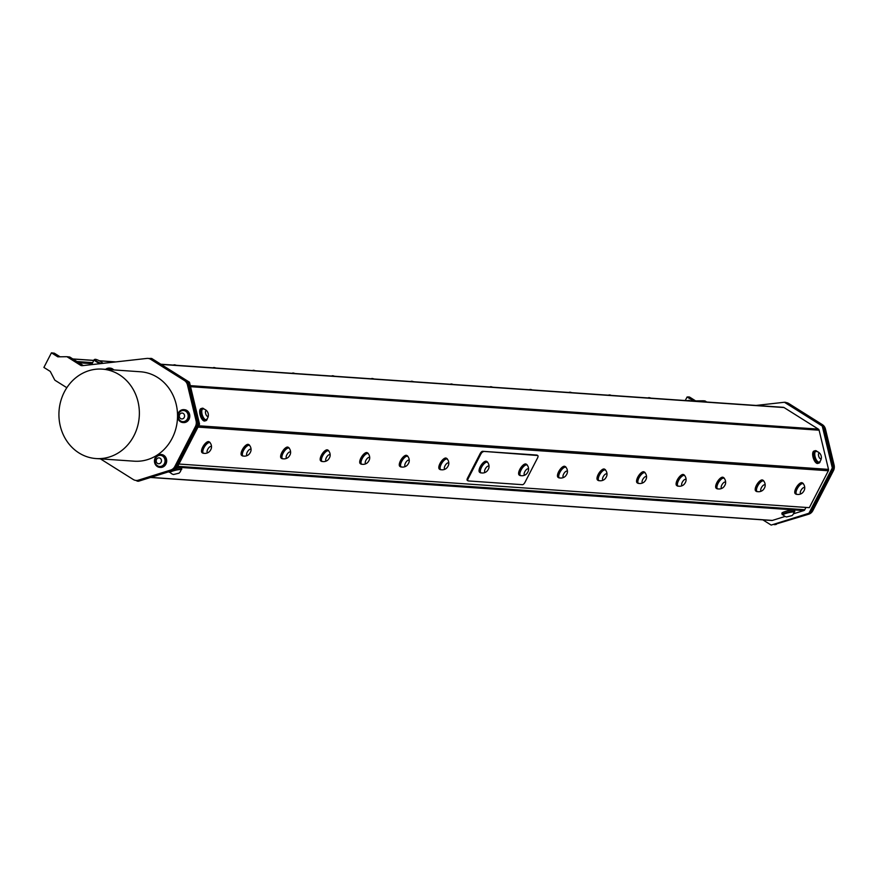<?xml version="1.0" encoding="UTF-8"?>
<svg xmlns="http://www.w3.org/2000/svg" width="878" height="878" viewBox="0 0 878 878"><rect width="100%" height="100%" fill="white"/><g stroke="black" fill="none" stroke-linecap="round" stroke-linejoin="round"><path stroke-width="1.32" d="M115.369 361.966L99.488 360.858M93.781 360.463L72.951 359.025M76.935 361.538L92.673 362.625M537.248 455.309A2.777 1.108 122.2 0 0 537.084 455.133A2.777 1.108 122.2 0 0 536.853 455.056L537.545 455.495A2.777 1.108 -57.8 0 1 537.775 455.561A2.777 1.108 -57.8 0 1 537.523 458.009L524.967 482.351A2.777 1.108 -57.8 0 1 522.487 484.689L468.259 480.935A2.777 1.108 -57.8 0 1 468.029 480.859A2.777 1.108 -57.8 0 1 468.281 478.422L467.59 477.983A2.777 1.108 122.2 0 0 467.326 480.42A2.777 1.108 122.2 0 0 467.557 480.496L467.864 480.683M537.545 455.495L482.615 451.303A2.777 1.108 122.2 0 0 480.145 453.641L467.59 477.983M480.145 453.641L480.837 454.08A2.777 1.108 -57.8 0 1 483.317 451.742M480.837 454.08L468.281 478.422M486.851 461.63A6.475 2.579 122.2 0 0 486.577 461.367A6.475 2.579 122.2 0 0 482.9 462.969A6.475 2.579 122.2 0 0 479.684 472.32A6.475 2.579 122.2 0 0 480.046 472.463M526.405 464.363A6.475 2.579 122.2 0 0 526.12 464.1A6.475 2.579 122.2 0 0 523.189 465.033A6.475 2.579 122.2 0 0 519.238 470.674A6.475 2.579 122.2 0 0 519.238 475.064A6.475 2.579 122.2 0 0 519.589 475.207M536.853 455.056L482.615 451.303M178.947 464.034L809.318 507.671L828.36 470.751A1.789 1.613 -86 0 0 828.514 469.39L198.68 425.786M209.326 442.018A6.475 2.579 122.2 0 0 209.041 441.755A6.475 2.579 122.2 0 0 203.411 445.859A6.475 2.579 122.2 0 0 202.149 452.719A6.475 2.579 122.2 0 0 202.511 452.85M288.423 447.495A6.475 2.579 122.2 0 0 288.138 447.231A6.475 2.579 122.2 0 0 282.507 451.336A6.475 2.579 122.2 0 0 281.245 458.184A6.475 2.579 122.2 0 0 281.608 458.327M367.52 452.971A6.475 2.579 122.2 0 0 367.234 452.708A6.475 2.579 122.2 0 0 361.604 456.812A6.475 2.579 122.2 0 0 360.342 463.661A6.475 2.579 122.2 0 0 360.704 463.803M446.617 458.448A6.475 2.579 122.2 0 0 446.331 458.184A6.475 2.579 122.2 0 0 440.701 462.289A6.475 2.579 122.2 0 0 439.439 469.137A6.475 2.579 122.2 0 0 439.801 469.28M604.81 469.401A6.475 2.579 122.2 0 0 604.525 469.137A6.475 2.579 122.2 0 0 598.895 473.242A6.475 2.579 122.2 0 0 597.633 480.09A6.475 2.579 122.2 0 0 597.995 480.233M683.907 474.877A6.475 2.579 122.2 0 0 683.622 474.614A6.475 2.579 122.2 0 0 677.992 478.719A6.475 2.579 122.2 0 0 676.729 485.567A6.475 2.579 122.2 0 0 677.092 485.71M763.004 480.354A6.475 2.579 122.2 0 0 762.719 480.09A6.475 2.579 122.2 0 0 757.088 484.195A6.475 2.579 122.2 0 0 755.826 491.043A6.475 2.579 122.2 0 0 756.188 491.186M802.547 483.087A6.475 2.579 122.2 0 0 802.262 482.823A6.475 2.579 122.2 0 0 796.642 486.939A6.475 2.579 122.2 0 0 795.38 493.787A6.475 2.579 122.2 0 0 795.731 493.93M723.45 477.61A6.475 2.579 122.2 0 0 723.165 477.347A6.475 2.579 122.2 0 0 717.545 481.462A6.475 2.579 122.2 0 0 716.283 488.311A6.475 2.579 122.2 0 0 716.635 488.453M644.353 472.134A6.475 2.579 122.2 0 0 644.068 471.881A6.475 2.579 122.2 0 0 638.449 475.986A6.475 2.579 122.2 0 0 637.187 482.834A6.475 2.579 122.2 0 0 637.538 482.977M565.256 466.657A6.475 2.579 122.2 0 0 564.971 466.405A6.475 2.579 122.2 0 0 559.352 470.509A6.475 2.579 122.2 0 0 558.09 477.358A6.475 2.579 122.2 0 0 558.441 477.5M407.063 455.704A6.475 2.579 122.2 0 0 406.777 455.452A6.475 2.579 122.2 0 0 401.158 459.556A6.475 2.579 122.2 0 0 399.896 466.405A6.475 2.579 122.2 0 0 400.247 466.547M327.966 450.227A6.475 2.579 122.2 0 0 327.681 449.975A6.475 2.579 122.2 0 0 322.061 454.08A6.475 2.579 122.2 0 0 320.799 460.928A6.475 2.579 122.2 0 0 321.15 461.071M248.869 444.751A6.475 2.579 122.2 0 0 248.584 444.498A6.475 2.579 122.2 0 0 242.965 448.603A6.475 2.579 122.2 0 0 241.702 455.452A6.475 2.579 122.2 0 0 242.065 455.594M487.729 462.486A6.475 2.579 122.2 0 0 487.213 461.773A6.475 2.579 122.2 0 0 483.548 463.375A6.475 2.579 122.2 0 0 480.321 472.726A6.475 2.579 122.2 0 0 481.199 472.88M487.257 462.19A6.179 2.458 122.2 0 0 487.06 462.015A6.179 2.458 122.2 0 0 483.811 463.299A6.179 2.458 122.2 0 0 480.365 468.589A6.179 2.458 122.2 0 0 480.486 472.474A6.179 2.458 122.2 0 0 480.727 472.584M527.272 465.23A6.475 2.579 122.2 0 0 526.756 464.506A6.475 2.579 122.2 0 0 523.837 465.428A6.475 2.579 122.2 0 0 519.875 471.069A6.475 2.579 122.2 0 0 519.875 475.459A6.475 2.579 122.2 0 0 520.742 475.613M526.811 464.934A6.179 2.458 122.2 0 0 526.602 464.758A6.179 2.458 122.2 0 0 521.236 468.676A6.179 2.458 122.2 0 0 520.028 475.217A6.179 2.458 122.2 0 0 520.27 475.327M488.969 467.469A6.574 6.574 0 0 0 487.795 462.574A6.179 2.458 122.2 0 0 487.509 462.3A6.179 2.458 122.2 0 0 484.261 463.584A6.179 2.458 122.2 0 0 480.815 468.874A6.179 2.458 122.2 0 0 480.935 472.759A6.179 2.458 122.2 0 0 481.298 472.902A6.574 6.574 0 0 0 486.225 471.837A3.534 1.405 122.2 0 0 488.969 467.469A3.534 1.405 122.2 0 0 489.002 467.041A3.534 1.405 122.2 0 0 486.983 466.723A3.534 1.405 122.2 0 0 484.59 470.849A3.534 1.405 122.2 0 0 486.225 471.837M528.512 470.202A6.574 6.574 0 0 0 527.338 465.307A6.179 2.458 122.2 0 0 527.052 465.044A6.179 2.458 122.2 0 0 522.245 468.128A6.179 2.458 122.2 0 0 519.985 474.8A6.179 2.458 122.2 0 0 520.478 475.503A6.179 2.458 122.2 0 0 520.852 475.635A6.574 6.574 0 0 0 525.768 474.57A3.534 1.405 122.2 0 0 528.512 470.202A3.534 1.405 122.2 0 0 526.273 469.708A3.534 1.405 122.2 0 0 524.166 474.471A3.534 1.405 122.2 0 0 525.768 474.57M203.191 452.982A6.179 2.458 -57.8 0 1 202.95 452.861A6.179 2.458 -57.8 0 1 202.357 450.985A6.179 2.458 -57.8 0 1 205.32 444.718A6.179 2.458 -57.8 0 1 209.524 442.402A6.179 2.458 -57.8 0 1 209.732 442.578M211.433 447.857A6.574 6.574 0 0 0 210.259 442.962A6.179 2.458 122.2 0 0 209.974 442.688A6.179 2.458 122.2 0 0 207.043 443.697A6.179 2.458 122.2 0 0 202.818 451.27A6.179 2.458 122.2 0 0 203.4 453.147A6.179 2.458 122.2 0 0 203.773 453.289A6.574 6.574 0 0 0 208.69 452.225A3.534 1.405 122.2 0 0 211.433 447.857A3.534 1.405 122.2 0 0 209.447 447.121A3.534 1.405 122.2 0 0 207.065 451.237A3.534 1.405 122.2 0 0 208.69 452.225M210.193 442.874A6.475 2.579 122.2 0 0 209.677 442.161A6.475 2.579 122.2 0 0 204.058 446.265A6.475 2.579 122.2 0 0 202.796 453.114A6.475 2.579 122.2 0 0 203.663 453.267M242.745 455.715A6.179 2.458 -57.8 0 1 242.504 455.605A6.179 2.458 -57.8 0 1 241.911 453.717A6.179 2.458 -57.8 0 1 244.874 447.451A6.179 2.458 -57.8 0 1 249.067 445.146A6.179 2.458 -57.8 0 1 249.275 445.322M250.987 450.601A6.574 6.574 0 0 0 249.813 445.706A6.179 2.458 122.2 0 0 249.528 445.431A6.179 2.458 122.2 0 0 246.586 446.43A6.179 2.458 122.2 0 0 242.361 454.003A6.179 2.458 122.2 0 0 242.954 455.891A6.179 2.458 122.2 0 0 243.316 456.033A6.574 6.574 0 0 0 248.244 454.969A3.534 1.405 122.2 0 0 250.987 450.601A3.534 1.405 122.2 0 0 249.001 449.854A3.534 1.405 122.2 0 0 246.608 453.981A3.534 1.405 122.2 0 0 248.244 454.969M249.747 445.618A6.475 2.579 122.2 0 0 249.231 444.894A6.475 2.579 122.2 0 0 243.601 448.998A6.475 2.579 122.2 0 0 242.339 455.858A6.475 2.579 122.2 0 0 243.217 456M282.288 458.459A6.179 2.458 -57.8 0 1 282.047 458.338A6.179 2.458 -57.8 0 1 281.454 456.461A6.179 2.458 -57.8 0 1 284.417 450.194A6.179 2.458 -57.8 0 1 288.621 447.879A6.179 2.458 -57.8 0 1 288.829 448.054M290.53 453.333A6.574 6.574 0 0 0 289.356 448.438A6.179 2.458 122.2 0 0 289.071 448.164A6.179 2.458 122.2 0 0 286.14 449.174A6.179 2.458 122.2 0 0 281.915 456.747A6.179 2.458 122.2 0 0 282.496 458.623A6.179 2.458 122.2 0 0 282.87 458.766A6.574 6.574 0 0 0 287.786 457.701A3.534 1.405 122.2 0 0 290.53 453.333A3.534 1.405 122.2 0 0 288.544 452.598A3.534 1.405 122.2 0 0 286.162 456.714A3.534 1.405 122.2 0 0 287.786 457.701M289.29 448.351A6.475 2.579 122.2 0 0 288.774 447.637A6.475 2.579 122.2 0 0 283.155 451.742A6.475 2.579 122.2 0 0 281.893 458.59A6.475 2.579 122.2 0 0 282.76 458.744M321.842 461.191A6.179 2.458 -57.8 0 1 321.589 461.082A6.179 2.458 -57.8 0 1 321.008 459.194A6.179 2.458 -57.8 0 1 323.971 452.927A6.179 2.458 -57.8 0 1 328.163 450.623A6.179 2.458 -57.8 0 1 328.372 450.798M330.084 456.077A6.574 6.574 0 0 0 328.91 451.182A6.179 2.458 122.2 0 0 328.624 450.908A6.179 2.458 122.2 0 0 325.683 451.907A6.179 2.458 122.2 0 0 321.458 459.479A6.179 2.458 122.2 0 0 322.05 461.367A6.179 2.458 122.2 0 0 322.413 461.51A6.574 6.574 0 0 0 327.34 460.445A3.534 1.405 122.2 0 0 330.084 456.077A3.534 1.405 122.2 0 0 328.098 455.331A3.534 1.405 122.2 0 0 325.705 459.457A3.534 1.405 122.2 0 0 327.34 460.445M328.844 451.094A6.475 2.579 122.2 0 0 328.328 450.37A6.475 2.579 122.2 0 0 322.698 454.475A6.475 2.579 122.2 0 0 321.436 461.334A6.475 2.579 122.2 0 0 322.314 461.477M361.385 463.935A6.179 2.458 -57.8 0 1 361.143 463.814A6.179 2.458 -57.8 0 1 360.551 461.938A6.179 2.458 -57.8 0 1 363.514 455.66A6.179 2.458 -57.8 0 1 367.717 453.355A6.179 2.458 -57.8 0 1 367.926 453.531M369.627 458.81A6.574 6.574 0 0 0 368.453 453.915A6.179 2.458 122.2 0 0 368.167 453.641A6.179 2.458 122.2 0 0 365.237 454.65A6.179 2.458 122.2 0 0 361.001 462.223A6.179 2.458 122.2 0 0 361.593 464.1A6.179 2.458 122.2 0 0 361.966 464.242A6.574 6.574 0 0 0 366.883 463.178A3.534 1.405 122.2 0 0 369.627 458.81A3.534 1.405 122.2 0 0 367.641 458.064A3.534 1.405 122.2 0 0 365.259 462.19A3.534 1.405 122.2 0 0 366.883 463.178M368.387 453.827A6.475 2.579 122.2 0 0 367.871 453.114A6.475 2.579 122.2 0 0 362.252 457.219A6.475 2.579 122.2 0 0 360.99 464.067A6.475 2.579 122.2 0 0 361.857 464.221M400.939 466.668A6.179 2.458 -57.8 0 1 400.686 466.558A6.179 2.458 -57.8 0 1 400.105 464.671A6.179 2.458 -57.8 0 1 403.068 458.404A6.179 2.458 -57.8 0 1 407.26 456.099A6.179 2.458 -57.8 0 1 407.469 456.275M409.181 461.554A6.574 6.574 0 0 0 408.007 456.659A6.179 2.458 122.2 0 0 407.721 456.384A6.179 2.458 122.2 0 0 404.78 457.383A6.179 2.458 122.2 0 0 400.555 464.956A6.179 2.458 122.2 0 0 401.147 466.844A6.179 2.458 122.2 0 0 401.509 466.986A6.574 6.574 0 0 0 406.437 465.922A3.534 1.405 122.2 0 0 409.181 461.554A3.534 1.405 122.2 0 0 407.194 460.807A3.534 1.405 122.2 0 0 404.802 464.934A3.534 1.405 122.2 0 0 406.437 465.922M407.941 456.571A6.475 2.579 122.2 0 0 407.425 455.847A6.475 2.579 122.2 0 0 401.795 459.951A6.475 2.579 122.2 0 0 400.533 466.811A6.475 2.579 122.2 0 0 401.411 466.953M440.482 469.401A6.179 2.458 -57.8 0 1 440.24 469.291A6.179 2.458 -57.8 0 1 439.648 467.414A6.179 2.458 -57.8 0 1 442.611 461.137A6.179 2.458 -57.8 0 1 446.814 458.832A6.179 2.458 -57.8 0 1 447.023 459.007M448.724 464.286A6.574 6.574 0 0 0 447.55 459.392A6.179 2.458 122.2 0 0 447.264 459.117A6.179 2.458 122.2 0 0 444.334 460.127A6.179 2.458 122.2 0 0 440.097 467.7A6.179 2.458 122.2 0 0 440.69 469.576A6.179 2.458 122.2 0 0 441.063 469.719A6.574 6.574 0 0 0 445.98 468.654A3.534 1.405 122.2 0 0 448.724 464.286A3.534 1.405 122.2 0 0 446.737 463.54A3.534 1.405 122.2 0 0 444.345 467.667A3.534 1.405 122.2 0 0 445.98 468.654M447.484 459.304A6.475 2.579 122.2 0 0 446.968 458.59A6.475 2.579 122.2 0 0 441.338 462.695A6.475 2.579 122.2 0 0 440.087 469.543A6.475 2.579 122.2 0 0 440.954 469.697M559.132 477.621A6.179 2.458 -57.8 0 1 558.88 477.511A6.179 2.458 -57.8 0 1 558.298 475.624A6.179 2.458 -57.8 0 1 561.261 469.357A6.179 2.458 -57.8 0 1 565.454 467.052A6.179 2.458 -57.8 0 1 565.662 467.228M567.375 472.507A6.574 6.574 0 0 0 566.2 467.612A6.179 2.458 122.2 0 0 565.915 467.337A6.179 2.458 122.2 0 0 562.974 468.336A6.179 2.458 122.2 0 0 558.748 475.909A6.179 2.458 122.2 0 0 559.341 477.797A6.179 2.458 122.2 0 0 559.703 477.939A6.574 6.574 0 0 0 564.631 476.875A3.534 1.405 122.2 0 0 567.375 472.507A3.534 1.405 122.2 0 0 565.388 471.76A3.534 1.405 122.2 0 0 562.996 475.887A3.534 1.405 122.2 0 0 564.631 476.875M566.134 467.524A6.475 2.579 122.2 0 0 565.619 466.8A6.475 2.579 122.2 0 0 559.988 470.904A6.475 2.579 122.2 0 0 558.726 477.753A6.475 2.579 122.2 0 0 559.604 477.906M598.675 480.354A6.179 2.458 -57.8 0 1 598.434 480.244A6.179 2.458 -57.8 0 1 597.841 478.367A6.179 2.458 -57.8 0 1 600.804 472.09A6.179 2.458 -57.8 0 1 605.008 469.785A6.179 2.458 -57.8 0 1 605.216 469.96M606.917 475.239A6.574 6.574 0 0 0 605.743 470.345A6.179 2.458 122.2 0 0 605.458 470.07A6.179 2.458 122.2 0 0 602.527 471.08A6.179 2.458 122.2 0 0 598.291 478.653A6.179 2.458 122.2 0 0 598.884 480.529A6.179 2.458 122.2 0 0 599.257 480.672A6.574 6.574 0 0 0 604.174 479.607A3.534 1.405 122.2 0 0 606.917 475.239A3.534 1.405 122.2 0 0 604.931 474.493A3.534 1.405 122.2 0 0 602.538 478.62A3.534 1.405 122.2 0 0 604.174 479.607M605.677 470.257A6.475 2.579 122.2 0 0 605.161 469.543A6.475 2.579 122.2 0 0 599.531 473.648A6.475 2.579 122.2 0 0 598.28 480.496A6.475 2.579 122.2 0 0 599.147 480.65M638.229 483.098A6.179 2.458 -57.8 0 1 637.977 482.988A6.179 2.458 -57.8 0 1 637.395 481.1A6.179 2.458 -57.8 0 1 640.347 474.833A6.179 2.458 -57.8 0 1 644.551 472.529A6.179 2.458 -57.8 0 1 644.759 472.704M646.471 477.972A6.574 6.574 0 0 0 645.297 473.088A6.179 2.458 122.2 0 0 645.012 472.814A6.179 2.458 122.2 0 0 642.07 473.813A6.179 2.458 122.2 0 0 637.845 481.385A6.179 2.458 122.2 0 0 638.438 483.273A6.179 2.458 122.2 0 0 638.8 483.416A6.574 6.574 0 0 0 643.728 482.34A3.534 1.405 122.2 0 0 646.471 477.972A3.534 1.405 122.2 0 0 644.485 477.237A3.534 1.405 122.2 0 0 642.092 481.363A3.534 1.405 122.2 0 0 643.728 482.34M645.231 473.001A6.475 2.579 122.2 0 0 644.715 472.276A6.475 2.579 122.2 0 0 639.085 476.381A6.475 2.579 122.2 0 0 637.823 483.229A6.475 2.579 122.2 0 0 638.701 483.383M677.772 485.83A6.179 2.458 -57.8 0 1 677.531 485.721A6.179 2.458 -57.8 0 1 676.938 483.844A6.179 2.458 -57.8 0 1 679.901 477.566A6.179 2.458 -57.8 0 1 684.105 475.261A6.179 2.458 -57.8 0 1 684.313 475.437M686.014 480.716A6.574 6.574 0 0 0 684.84 475.821A6.179 2.458 122.2 0 0 684.555 475.547A6.179 2.458 122.2 0 0 681.624 476.556A6.179 2.458 122.2 0 0 677.388 484.129A6.179 2.458 122.2 0 0 677.981 486.006A6.179 2.458 122.2 0 0 678.354 486.149A6.574 6.574 0 0 0 683.271 485.084A3.534 1.405 122.2 0 0 686.014 480.716A3.534 1.405 122.2 0 0 684.028 479.97A3.534 1.405 122.2 0 0 681.635 484.096A3.534 1.405 122.2 0 0 683.271 485.084M684.774 475.733A6.475 2.579 122.2 0 0 684.258 475.02A6.475 2.579 122.2 0 0 678.628 479.125A6.475 2.579 122.2 0 0 677.377 485.973A6.475 2.579 122.2 0 0 678.244 486.127M717.326 488.574A6.179 2.458 -57.8 0 1 717.074 488.464A6.179 2.458 -57.8 0 1 716.492 486.577A6.179 2.458 -57.8 0 1 719.444 480.31A6.179 2.458 -57.8 0 1 723.648 478.005A6.179 2.458 -57.8 0 1 723.856 478.181M725.568 483.449A6.574 6.574 0 0 0 724.394 478.554A6.179 2.458 122.2 0 0 724.109 478.29A6.179 2.458 122.2 0 0 721.167 479.289A6.179 2.458 122.2 0 0 716.942 486.862A6.179 2.458 122.2 0 0 717.535 488.75A6.179 2.458 122.2 0 0 717.897 488.881A6.574 6.574 0 0 0 722.813 487.817A3.534 1.405 122.2 0 0 725.568 483.449A3.534 1.405 122.2 0 0 723.582 482.713A3.534 1.405 122.2 0 0 721.189 486.84A3.534 1.405 122.2 0 0 722.813 487.817M724.328 478.477A6.475 2.579 122.2 0 0 723.812 477.753A6.475 2.579 122.2 0 0 718.182 481.857A6.475 2.579 122.2 0 0 716.92 488.706A6.475 2.579 122.2 0 0 717.798 488.859M756.869 491.307A6.179 2.458 -57.8 0 1 756.627 491.197A6.179 2.458 -57.8 0 1 756.035 489.32A6.179 2.458 -57.8 0 1 758.998 483.043A6.179 2.458 -57.8 0 1 763.201 480.738A6.179 2.458 -57.8 0 1 763.41 480.914M765.111 486.192A6.574 6.574 0 0 0 763.937 481.298A6.179 2.458 122.2 0 0 763.651 481.023A6.179 2.458 122.2 0 0 760.721 482.033A6.179 2.458 122.2 0 0 756.485 489.606A6.179 2.458 122.2 0 0 757.077 491.482A6.179 2.458 122.2 0 0 757.451 491.625A6.574 6.574 0 0 0 762.367 490.561A3.534 1.405 122.2 0 0 765.111 486.192A3.534 1.405 122.2 0 0 763.125 485.446A3.534 1.405 122.2 0 0 760.732 489.573A3.534 1.405 122.2 0 0 762.367 490.561M763.871 481.21A6.475 2.579 122.2 0 0 763.355 480.496A6.475 2.579 122.2 0 0 757.725 484.601A6.475 2.579 122.2 0 0 756.474 491.45A6.475 2.579 122.2 0 0 757.341 491.603M100.103 363.679A5.005 0.955 -152.7 0 1 96.745 361.988A5.005 0.955 -152.7 0 1 94.209 359.651L92.003 363.92A5.005 0.955 27.3 0 0 92.003 364.129A5.005 0.955 27.3 0 0 92.3 364.557M102.869 363.371A4.5 0.867 27.3 0 0 99.236 360.726A4.5 0.867 27.3 0 0 95.033 359.343A4.5 0.867 27.3 0 0 97.162 361.538A4.5 0.867 27.3 0 0 101.464 363.525M94.209 359.651A5.005 0.955 -152.7 0 1 94.374 359.53A5.005 0.955 -152.7 0 1 94.857 359.519M91.312 364.666A5.883 1.13 -152.7 0 1 91.213 364.557A5.883 1.13 -152.7 0 1 90.994 363.942A5.883 1.13 -152.7 0 1 92.058 363.821M176.324 365.303A4.5 0.867 27.3 0 0 174.129 364.82A4.5 0.867 27.3 0 0 173.976 365.138M173.328 365.094A5.005 0.955 -152.7 0 1 173.471 365.007A5.005 0.955 -152.7 0 1 173.954 364.996M215.878 368.036A4.5 0.867 27.3 0 0 213.672 367.553A4.5 0.867 27.3 0 0 213.53 367.871M212.882 367.827A5.005 0.955 -152.7 0 1 213.025 367.75A5.005 0.955 -152.7 0 1 213.497 367.728M255.421 370.779A4.5 0.867 27.3 0 0 253.226 370.296A4.5 0.867 27.3 0 0 253.073 370.615M252.425 370.571A5.005 0.955 -152.7 0 1 252.568 370.483A5.005 0.955 -152.7 0 1 253.051 370.472M294.975 373.512A4.5 0.867 27.3 0 0 292.769 373.029A4.5 0.867 27.3 0 0 292.626 373.348M291.979 373.304A5.005 0.955 -152.7 0 1 292.122 373.227A5.005 0.955 -152.7 0 1 292.594 373.205M334.518 376.256A4.5 0.867 27.3 0 0 332.323 375.773A4.5 0.867 27.3 0 0 332.169 376.091M331.522 376.047A5.005 0.955 -152.7 0 1 331.664 375.96A5.005 0.955 -152.7 0 1 332.147 375.949M374.072 378.989A4.5 0.867 27.3 0 0 371.866 378.506A4.5 0.867 27.3 0 0 371.723 378.824M371.076 378.78A5.005 0.955 -152.7 0 1 371.218 378.703A5.005 0.955 -152.7 0 1 371.69 378.681M413.615 381.732A4.5 0.867 27.3 0 0 411.409 381.239A4.5 0.867 27.3 0 0 411.266 381.568M410.619 381.524A5.005 0.955 -152.7 0 1 410.761 381.436A5.005 0.955 -152.7 0 1 411.244 381.425M453.169 384.465A4.5 0.867 27.3 0 0 450.963 383.982A4.5 0.867 27.3 0 0 450.82 384.301M450.173 384.257A5.005 0.955 -152.7 0 1 450.315 384.18A5.005 0.955 -152.7 0 1 450.787 384.158M492.712 387.209A4.5 0.867 27.3 0 0 490.506 386.715A4.5 0.867 27.3 0 0 490.363 387.044M489.715 387A5.005 0.955 -152.7 0 1 489.858 386.913A5.005 0.955 -152.7 0 1 490.341 386.902M532.266 389.942A4.5 0.867 27.3 0 0 530.06 389.459A4.5 0.867 27.3 0 0 529.917 389.777M529.269 389.733A5.005 0.955 -152.7 0 1 529.412 389.656A5.005 0.955 -152.7 0 1 529.884 389.634M571.808 392.685A4.5 0.867 27.3 0 0 569.602 392.192A4.5 0.867 27.3 0 0 569.46 392.521M568.812 392.477A5.005 0.955 -152.7 0 1 568.955 392.389A5.005 0.955 -152.7 0 1 569.438 392.378M611.362 395.418A4.5 0.867 27.3 0 0 609.156 394.935A4.5 0.867 27.3 0 0 609.014 395.254M608.355 395.21A5.005 0.955 -152.7 0 1 608.498 395.133A5.005 0.955 -152.7 0 1 608.981 395.111M650.905 398.151A4.5 0.867 27.3 0 0 648.699 397.668A4.5 0.867 27.3 0 0 648.557 397.997M647.909 397.954A5.005 0.955 -152.7 0 1 648.052 397.866A5.005 0.955 -152.7 0 1 648.535 397.844M183.645 410.52A5.586 5.016 94 0 1 183.754 410.52A5.586 5.016 94 0 1 188.364 416.446A5.586 5.016 94 0 1 182.986 421.67A5.586 5.016 94 0 1 182.876 421.659M184.215 410.608A5.586 5.016 -86 0 0 183.535 410.509A5.586 5.016 -86 0 0 178.256 414.987L178.256 414.987A5.586 5.016 -86 0 0 178.146 416.457A5.586 5.016 -86 0 0 182.767 421.659A5.586 5.016 -86 0 0 188.112 416.809A5.586 5.016 -86 0 0 184.215 410.608M182.503 413.11A2.941 2.634 -86 0 0 179.43 416.94A2.941 2.634 -86 0 0 183.897 417.939A2.941 2.634 -86 0 0 182.503 413.11M109.322 368.947A5.586 5.016 94 0 1 109.432 368.958A5.586 5.016 94 0 1 110.869 369.298A5.586 5.016 94 0 1 111.747 369.781M111.528 369.759A5.586 5.016 -86 0 0 110.65 369.287A5.586 5.016 -86 0 0 109.212 368.936A5.586 5.016 -86 0 0 106.809 369.44M160.531 455.342A5.586 5.016 94 0 1 160.63 455.342A5.586 5.016 94 0 1 165.218 460.061A5.586 5.016 94 0 1 161.991 466.13A5.586 5.016 94 0 1 159.862 466.492A5.586 5.016 94 0 1 159.752 466.481M155.329 462.925A5.586 5.016 -86 0 0 159.653 466.481A5.586 5.016 -86 0 0 161.772 466.108A5.586 5.016 -86 0 0 164.998 460.05A5.586 5.016 -86 0 0 160.422 455.331A5.586 5.016 -86 0 0 155.132 459.809A5.586 5.016 -86 0 0 155.033 461.323A5.586 5.016 -86 0 0 155.329 462.925M156.35 461.883A2.941 2.634 -86 0 0 160.85 462.662A2.941 2.634 -86 0 0 159.269 457.91A2.941 2.634 -86 0 0 156.35 461.883M805.96 507.44L804.786 509.723A1.789 1.613 94 0 1 803.798 510.579L793.46 513.817M785.13 516.429L772.377 520.424A1.789 1.613 94 0 1 771.312 520.347M792.011 515.616A6.223 6.223 0 0 0 794.03 512.28A5.586 0.823 166.5 0 0 794.03 512.214A6.475 0.944 166.5 0 0 794.777 511.545L794.447 510.184A6.475 0.944 166.5 0 0 787.939 510.776A6.475 0.944 166.5 0 0 781.87 513.202L782.188 514.563A6.475 0.944 166.5 0 0 783.165 514.826A5.586 0.823 166.5 0 0 783.187 514.881A6.223 6.223 0 0 0 786.512 516.944L792.011 515.616L786.512 516.944M179.013 473.176L173.515 474.504L179.013 473.176A6.223 6.223 0 0 0 181.033 469.84A5.586 0.823 166.5 0 0 181.033 469.774A6.475 0.944 166.5 0 0 181.779 469.104L181.45 467.744A6.475 0.944 166.5 0 0 176.95 467.897M135.958 480.431L138.395 481.276L176.16 469.445L199.536 424.118L189.483 382.226L151.653 358.443L149.205 358.498A7.474 6.706 -86 0 1 149.282 358.498L147.899 358.4A7.474 6.706 94 0 1 150.742 359.343L152.124 359.431A7.474 6.706 -86 0 0 149.282 358.498M83.344 365.566L69.713 356.995L68.44 356.907A1.789 1.613 -86 0 0 67.858 356.797L66.728 356.72M60.066 356.797L54.315 353.186L51.429 352.835L43.9 367.432L50.265 371.427L54.601 379.746A1.789 1.613 94 0 0 55.182 380.394L66.827 387.703M190.559 386.682L819.108 430.209L828.514 469.39M817.297 451.643A6.475 2.7 72.6 0 0 815.168 450.688L813.95 451.072A6.475 2.7 72.6 0 0 813.16 457.581A6.475 2.7 72.6 0 0 817.396 463.474A6.475 2.7 72.6 0 0 817.813 463.43L819.042 463.046A6.475 2.7 72.6 0 0 820.25 461.049M204.3 409.203A6.475 2.7 72.6 0 0 202.17 408.248L200.952 408.632A6.475 2.7 72.6 0 0 200.305 415.623A6.475 2.7 72.6 0 0 204.815 420.99L206.045 420.606A6.475 2.7 72.6 0 0 207.252 418.608M161.168 364.425L784.032 407.546A1.789 1.613 -86 0 0 783.088 407.326L160.893 364.249M784.032 407.546L818.362 429.122L190.306 385.64M819.108 430.209A1.789 1.613 -86 0 0 818.362 429.122M762.861 519.864L771.169 525.077L808.934 513.246L832.311 467.919L822.258 426.039L784.427 402.256L756.101 405.438M704.145 401.839L702.488 400.807L693.357 400.928L687.09 396.988L685.268 400.533M180.725 421.901A6.475 5.806 -86 0 0 182.92 422.548A6.475 5.806 -86 0 0 189.154 416.501A6.475 5.806 -86 0 0 183.82 409.642A6.475 5.806 -86 0 0 177.784 414.438A6.475 5.806 -86 0 0 180.725 421.901M184.128 409.675A6.475 5.806 94 0 1 184.435 409.686A6.475 5.806 94 0 1 189.78 416.545A6.475 5.806 94 0 1 183.546 422.592A6.475 5.806 94 0 1 183.239 422.559M113.141 369.879A6.475 5.806 -86 0 0 109.487 368.08A6.475 5.806 -86 0 0 105.634 369.353M109.805 368.101A6.475 5.806 94 0 1 110.112 368.123A6.475 5.806 94 0 1 113.756 369.923M157.612 466.723A6.475 5.806 -86 0 0 159.807 467.37A6.475 5.806 -86 0 0 166.041 461.323A6.475 5.806 -86 0 0 160.696 454.464A6.475 5.806 -86 0 0 154.66 459.26A6.475 5.806 -86 0 0 157.612 466.723M161.003 454.497A6.475 5.806 94 0 1 161.322 454.508A6.475 5.806 94 0 1 166.666 461.367A6.475 5.806 94 0 1 160.422 467.414A6.475 5.806 94 0 1 160.114 467.381M803.425 483.954A6.475 2.579 122.2 0 0 802.909 483.229A6.475 2.579 122.2 0 0 797.279 487.334A6.475 2.579 122.2 0 0 796.017 494.182A6.475 2.579 122.2 0 0 796.895 494.336M802.953 483.657A6.179 2.458 122.2 0 0 802.744 483.482A6.179 2.458 122.2 0 0 798.541 485.786A6.179 2.458 122.2 0 0 795.589 492.053A6.179 2.458 122.2 0 0 796.17 493.941A6.179 2.458 122.2 0 0 796.423 494.051M804.665 488.925A6.574 6.574 0 0 0 803.491 484.03A6.179 2.458 122.2 0 0 803.194 483.767A6.179 2.458 122.2 0 0 800.264 484.766A6.179 2.458 122.2 0 0 796.039 492.339A6.179 2.458 122.2 0 0 796.631 494.226A6.179 2.458 122.2 0 0 796.994 494.358A6.574 6.574 0 0 0 801.91 493.293A3.534 1.405 122.2 0 0 804.665 488.925A3.534 1.405 122.2 0 0 802.679 488.19A3.534 1.405 122.2 0 0 800.286 492.306A3.534 1.405 122.2 0 0 801.91 493.293M694.421 400.906L703.113 400.785A1.789 1.613 94 0 1 703.234 400.785L704.617 400.884A1.789 1.613 -86 0 1 705.297 401.103L702.488 400.807M771.169 525.077L810.174 513.334L833.551 468.007L823.498 426.115L785.667 402.344L784.427 402.256M788.751 403.507L822.357 424.634L820.974 424.535L787.379 403.419L788.751 403.507A7.474 6.706 -86 0 0 786.051 402.585M687.979 397.054L687.09 396.988M823.498 426.115L822.258 426.039M833.551 468.007L832.311 467.919M810.174 513.334L808.934 513.246M688.056 396.911L689.439 396.999L695.628 400.895M704.617 400.884A1.789 1.613 -86 0 0 704.496 400.873L703.355 400.796M705.297 401.103L706.757 402.025M824.19 429.035L825.474 429.122A7.474 6.706 -86 0 0 822.357 424.634M825.474 429.122L834.1 465.055L832.816 464.967M832.19 470.641L833.42 470.729A7.474 6.706 -86 0 0 834.1 465.055M833.42 470.729L812.83 510.656L811.601 510.579M807.661 514.124L808.748 514.201A7.474 6.706 -86 0 0 812.83 510.656M808.748 514.201L775.263 524.276M774.155 524.616A7.474 6.706 -86 0 0 776.35 524.353M51.429 352.835L57.794 356.83L66.487 356.698A1.789 1.613 94 0 1 67.288 356.929L68.671 357.028A1.789 1.613 -86 0 0 68.44 356.907M152.124 359.431L185.73 380.558L184.347 380.459A7.474 6.706 94 0 1 187.464 384.948L188.847 385.047A7.474 6.706 -86 0 0 185.73 380.558M188.847 385.047L197.473 420.979L196.09 420.88A7.474 6.706 94 0 1 195.41 426.554L196.793 426.653A7.474 6.706 -86 0 0 197.473 420.979M196.793 426.653L176.193 466.58L174.821 466.492A7.474 6.706 94 0 1 170.738 470.026L172.121 470.125A7.474 6.706 -86 0 0 176.193 466.58M172.121 470.125L138.34 480.178A7.474 6.706 94 0 1 136.101 480.442A7.474 6.706 94 0 1 133.258 479.509L100.399 458.854M136.101 480.442L137.484 480.54A7.474 6.706 -86 0 0 139.723 480.277M137.155 481.188L174.92 469.357L198.296 424.03L188.243 382.139L150.412 358.356M189.483 382.226L188.243 382.139M199.536 424.118L198.296 424.03M176.16 469.445L174.92 469.357M82.587 365.643A3.731 3.347 94 0 1 81.841 365.303L80.458 365.215L67.288 356.929M138.34 480.178L170.738 470.026M174.821 466.492L195.41 426.554M196.09 420.88L187.464 384.948M184.347 380.459L150.742 359.343M80.458 365.215A3.731 3.347 -86 0 0 82.422 365.665L146.813 358.433A7.474 6.706 94 0 1 147.899 358.4M102.243 369.122L140.414 371.767A44.822 40.201 94 0 1 177.422 419.256A44.822 40.201 94 0 1 134.224 461.191L96.053 458.557A44.822 40.201 -86 0 0 139.251 416.611A44.822 40.201 -86 0 0 102.243 369.122A44.822 40.201 -86 0 0 60.736 401.191A44.822 40.201 -86 0 0 78.976 452.938A44.822 40.201 -86 0 0 96.053 458.557M205.979 419.673A5.586 2.327 -107.4 0 1 205.781 419.761A5.586 2.327 -107.4 0 1 202.719 417.171A5.586 2.327 -107.4 0 1 201.347 411.266A5.586 2.327 -107.4 0 1 202.434 409.093A5.586 2.327 -107.4 0 1 202.653 409.049M207.46 411.782A6.223 6.223 0 0 0 203.4 408.939A5.586 2.327 72.6 0 0 202.862 408.961A5.586 2.327 72.6 0 0 201.764 411.134A5.586 2.327 72.6 0 0 203.147 417.039A5.586 2.327 72.6 0 0 206.198 419.629A5.586 2.327 72.6 0 0 206.659 419.333A6.223 6.223 0 0 0 208.371 414.69A2.941 1.229 72.6 0 0 207.46 411.782A2.941 1.229 72.6 0 0 207.087 411.266A2.941 1.229 72.6 0 0 205.452 412.045A2.941 1.229 72.6 0 0 206.956 416.051A2.941 1.229 72.6 0 0 208.371 414.69M202.17 408.248A6.475 2.7 72.6 0 0 201.534 415.239A6.475 2.7 72.6 0 0 206.045 420.606M818.976 462.113A5.586 2.327 -107.4 0 1 818.779 462.201A5.586 2.327 -107.4 0 1 814.356 455.002A5.586 2.327 -107.4 0 1 815.432 451.533A5.586 2.327 -107.4 0 1 815.651 451.49M817.089 451.698A5.586 2.327 72.6 0 0 816.397 451.38A5.586 2.327 72.6 0 0 815.86 451.402A5.586 2.327 72.6 0 0 814.784 454.87A5.586 2.327 72.6 0 0 819.196 462.069A5.586 2.327 72.6 0 0 819.657 461.773A6.223 6.223 0 0 0 821.369 457.131A2.941 1.229 72.6 0 0 820.458 454.222A2.941 1.229 72.6 0 0 819.679 453.333A2.941 1.229 72.6 0 0 818.461 454.958A2.941 1.229 72.6 0 0 820.085 458.601A2.941 1.229 72.6 0 0 821.369 457.131M815.168 450.688A6.475 2.7 72.6 0 0 814.389 457.197A6.475 2.7 72.6 0 0 818.614 463.09A6.475 2.7 72.6 0 0 819.042 463.046M170.31 471.277A6.475 0.944 166.5 0 0 169.191 472.123A6.475 0.944 166.5 0 0 170.167 472.386L170.058 471.914A5.586 0.823 -13.5 0 1 175.293 469.818A5.586 0.823 -13.5 0 1 180.923 469.313L181.033 469.774A5.586 0.823 166.5 0 0 178.113 469.741A5.586 0.823 166.5 0 0 172.648 471.069A5.586 0.823 166.5 0 0 170.167 472.386A5.586 0.823 166.5 0 0 170.189 472.441A6.223 6.223 0 0 0 173.515 474.504M181.779 469.104A6.475 0.944 166.5 0 0 175.633 469.609M791.857 511.6A5.586 0.823 -13.5 0 1 793.921 511.753L794.03 512.214A5.586 0.823 166.5 0 0 791.967 512.072A5.586 0.823 166.5 0 0 786.139 513.345A5.586 0.823 166.5 0 0 783.165 514.826L783.055 514.354A5.586 0.823 -13.5 0 1 786.029 512.884A5.586 0.823 -13.5 0 1 791.857 511.6M794.777 511.545A6.475 0.944 166.5 0 0 788.268 512.137A6.475 0.944 166.5 0 0 782.188 514.563M690.459 400.895A4.5 0.867 27.3 0 0 688.253 400.412A4.5 0.867 27.3 0 0 688.111 400.73M687.452 400.686A5.005 0.955 -152.7 0 1 687.595 400.609A5.005 0.955 -152.7 0 1 688.078 400.587M198 427.114L828.36 470.751M78.932 362.79L92.113 363.701M804.786 509.723L177.773 466.317M177.312 467.206L803.798 510.579M772.377 520.424L150.797 477.391M92.201 363.536L78.625 362.592L92.212 363.525M72.808 358.937L93.825 360.386M99.313 360.77L115.808 361.912M467.326 480.42L468.029 480.859M537.084 455.133L537.775 455.561M487.213 461.773L486.577 461.367M480.321 472.726L479.684 472.32M526.756 464.506L526.12 464.1M519.875 475.459L519.238 475.064M209.677 442.161L209.041 441.755M202.796 453.114L202.149 452.719M249.231 444.894L248.584 444.498M242.339 455.858L241.702 455.452M288.774 447.637L288.138 447.231M281.893 458.59L281.245 458.184M328.328 450.37L327.681 449.975M321.436 461.334L320.799 460.928M367.871 453.114L367.234 452.708M360.99 464.067L360.342 463.661M407.425 455.847L406.777 455.452M400.533 466.811L399.896 466.405M446.968 458.59L446.331 458.184M440.087 469.543L439.439 469.137M565.619 466.8L564.971 466.405M558.726 477.753L558.09 477.358M605.161 469.543L604.525 469.137M598.28 480.496L597.633 480.09M644.715 472.276L644.068 471.881M637.823 483.229L637.187 482.834M684.258 475.02L683.622 474.614M677.377 485.973L676.729 485.567M723.812 477.753L723.165 477.347M716.92 488.706L716.283 488.311M763.355 480.496L762.719 480.09M756.474 491.45L755.826 491.043M95.033 359.343L94.374 359.53M90.588 364.754L90.994 363.942M174.129 364.82L173.471 365.007M213.672 367.553L213.025 367.75M253.226 370.296L252.568 370.483M292.769 373.029L292.122 373.227M332.323 375.773L331.664 375.96M371.866 378.506L371.218 378.703M411.409 381.239L410.761 381.436M450.963 383.982L450.315 384.18M490.506 386.715L489.858 386.913M530.06 389.459L529.412 389.656M569.602 392.192L568.955 392.389M609.156 394.935L608.498 395.133M648.699 397.668L648.052 397.866M178.256 414.987A6.223 6.223 0 0 0 178.146 416.457M155.132 459.809A6.223 6.223 0 0 0 155.033 461.323M771.839 520.489L150.533 477.467M160.85 364.227L783.352 407.326M182.92 422.548L183.546 422.592M183.82 409.642L184.435 409.686M109.487 368.08L110.112 368.123M159.807 467.37L160.422 467.414M160.696 454.464L161.322 454.508M802.909 483.229L802.262 482.823M796.017 494.182L795.38 493.787M67.979 356.797L66.607 356.709M820.458 454.222A6.223 6.223 0 0 0 816.397 451.38M688.253 400.412L687.595 400.609"/></g></svg>
